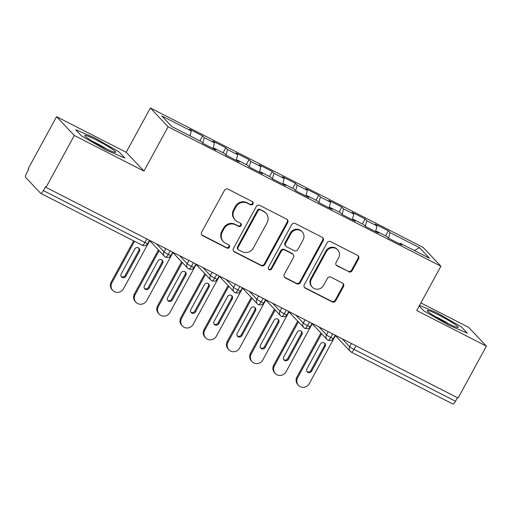 <?xml version="1.0" encoding="UTF-8"?>
<svg xmlns="http://www.w3.org/2000/svg" width="512" height="512" viewBox="0 0 512 512"><rect width="100%" height="100%" fill="white"/><g stroke="black" fill="none" stroke-linecap="round" stroke-linejoin="round"><path stroke-width="0.77" d="M252.934 203.987A1.862 1.786 136.7 0 0 252.224 201.542L228.013 189.165A2.662 2.547 136.7 0 0 224.467 190.323L201.638 232.192A2.662 2.547 136.7 0 0 202.65 235.686L226.861 248.064A1.862 1.786 136.7 0 0 229.107 245.158A1.862 1.786 136.7 0 0 228.64 244.806L225.504 243.206A8.512 8.154 136.7 0 1 223.373 241.606A8.512 8.154 136.7 0 1 222.272 232.032L224.173 228.544A8.512 8.154 136.7 0 1 235.526 224.826L238.656 226.432A1.862 1.786 136.7 0 0 240.896 223.526A1.862 1.786 136.7 0 0 240.435 223.174L237.299 221.574A8.512 8.154 136.7 0 1 235.168 219.974A8.512 8.154 136.7 0 1 234.067 210.4L235.968 206.912A8.512 8.154 136.7 0 1 247.315 203.194L250.451 204.8A1.862 1.786 136.7 0 0 252.934 203.987M235.168 219.974L234.63 219.405A8.512 8.154 136.7 0 1 233.53 209.83L235.43 206.342A8.512 8.154 136.7 0 1 246.778 202.624L249.914 204.23A1.862 1.786 136.7 0 0 252.39 201.638M201.734 234.88A2.662 2.547 136.7 0 0 202.112 235.117L226.323 247.494A1.862 1.786 136.7 0 0 228.8 244.902M223.373 241.606L222.835 241.037A8.512 8.154 136.7 0 1 221.734 231.462L223.635 227.974A8.512 8.154 136.7 0 1 234.982 224.256L238.118 225.862A1.862 1.786 136.7 0 0 240.595 223.27M348.627 271.789A2.662 2.547 136.7 0 0 352.173 270.624L358.579 258.88A2.662 2.547 136.7 0 0 357.568 255.392L330.675 241.645A2.662 2.547 136.7 0 0 327.13 242.803L304.301 284.672A2.662 2.547 136.7 0 0 305.312 288.166L332.205 301.907A2.662 2.547 136.7 0 0 335.75 300.749L343.488 286.56A2.662 2.547 136.7 0 0 342.477 283.072L330.97 277.184A2.662 2.547 136.7 0 0 327.418 278.349L323.584 285.382A7.117 6.816 136.7 0 1 312.314 287.155A7.117 6.816 136.7 0 1 311.392 279.149L326.419 251.59A7.117 6.816 136.7 0 1 337.69 249.818A7.117 6.816 136.7 0 1 338.611 257.818L336.109 262.413A2.662 2.547 136.7 0 0 337.12 265.907L348.09 271.219A2.662 2.547 136.7 0 0 351.635 270.054L358.042 258.31A2.662 2.547 136.7 0 0 357.939 255.629M74.304 135.488L143.955 171.091L126.208 152.288L56.557 116.685L74.304 135.488L46.01 187.386L45.472 186.816L43.405 190.605L144.922 242.496L146.861 238.938M143.955 171.091L168.115 126.778L440.909 266.221L416.749 310.534L486.4 346.138L458.106 398.035L46.01 187.386M287.706 222.65A2.662 2.547 136.7 0 0 286.694 219.162L259.802 205.414A2.662 2.547 136.7 0 0 256.256 206.579L233.427 248.448A2.662 2.547 136.7 0 0 234.438 251.936L261.331 265.683A2.662 2.547 136.7 0 0 264.877 264.518L287.706 222.65L287.168 222.08A2.662 2.547 136.7 0 0 287.072 219.398M295.238 223.526L322.131 237.274A2.662 2.547 136.7 0 1 323.142 240.768L300.314 282.637A2.662 2.547 136.7 0 1 296.768 283.795L285.261 277.914A2.662 2.547 136.7 0 1 284.25 274.419L293.504 257.44A2.662 2.547 136.7 0 0 292.493 253.952L284.858 250.048A2.662 2.547 136.7 0 0 281.312 251.213L271.674 268.89A1.862 1.786 136.7 0 1 268.723 269.35A1.862 1.786 136.7 0 1 268.486 267.258L291.693 224.691A2.662 2.547 136.7 0 1 295.238 223.526M168.115 126.778L150.368 107.974L423.162 247.424L440.909 266.221M199.878 140.89L202.605 135.885L189.6 129.242L191.27 131.008L161.786 115.936L171.789 126.534L201.274 141.606L202.944 143.373L215.942 150.016L214.272 148.25L224.493 153.472L226.157 155.238L239.162 161.882L237.491 160.115L247.706 165.338L249.376 167.104L262.374 173.754L260.71 171.987L270.925 177.21L272.589 178.976L285.594 185.619L283.923 183.853L294.138 189.075L295.808 190.842L308.806 197.485L307.142 195.718L317.357 200.941L319.021 202.707L332.026 209.357L330.355 207.59L340.576 212.813L342.24 214.579L355.245 221.222L353.574 219.456L363.789 224.678L365.459 226.445L378.458 233.088L376.794 231.322L387.008 236.544L388.672 238.31L401.677 244.96L400.006 243.194L399.398 243.795M202.605 135.885L204.269 137.651L214.483 142.874L213.037 148.531M223.091 152.755L225.818 147.75L212.819 141.107L214.483 142.874M225.818 147.75L227.488 149.517L237.702 154.739L236.25 160.397M246.31 164.627L249.037 159.622L236.038 152.973L237.702 154.739M249.037 159.622L250.707 161.389L260.922 166.611L259.469 172.262M269.523 176.493L272.256 171.488L259.251 164.845L260.922 166.611M272.256 171.488L273.92 173.254L284.134 178.477L282.688 184.134M292.742 188.358L295.469 183.354L282.47 176.71L284.134 178.477M295.469 183.354L297.139 185.12L307.354 190.342L305.901 196M315.962 200.23L318.688 195.226L305.683 188.576L307.354 190.342M318.688 195.226L320.352 196.992L330.566 202.214L329.12 207.866M339.174 212.096L341.901 207.091L328.902 200.448L330.566 202.214M341.901 207.091L343.571 208.858L353.786 214.08L352.333 219.738M362.394 223.962L365.12 218.963L352.122 212.314L353.786 214.08M365.12 218.963L366.79 220.723L377.005 225.946L375.552 231.603M385.606 235.834L388.339 230.829L375.334 224.179L377.005 225.946M388.339 230.829L390.003 232.595L419.488 247.667L429.491 258.266L400.006 243.194M376.794 231.322L376.179 231.923M390.003 232.595L388.563 238.195M414.419 250.56L419.488 247.667M353.574 219.456L352.966 220.058M366.79 220.723L365.35 226.33M330.355 207.59L329.747 208.192M343.571 208.858L342.131 214.464M307.142 195.718L306.528 196.32M320.352 196.992L318.918 202.592M283.923 183.853L283.315 184.454M297.139 185.12L295.699 190.726M260.71 171.987L260.096 172.589M273.92 173.254L272.48 178.861M237.491 160.115L236.883 160.717M250.707 161.389L249.267 166.989M214.272 148.25L213.664 148.851M227.488 149.517L226.048 155.123M56.557 116.685L28.262 168.582L28.8 169.152L26.733 172.941A4.064 1.114 -62.9 0 0 25.6 177.35L40.659 193.306A4.064 1.114 -62.9 0 0 40.749 193.37A4.064 1.114 -62.9 0 0 43.405 190.605M204.269 137.651L202.835 143.258M457.44 397.696L455.501 401.261A4.064 1.114 117.1 0 1 452.845 404.026A4.064 1.114 117.1 0 1 452.755 403.962M486.4 346.138L468.653 327.341L420.896 302.931M126.208 152.288L150.368 107.974M119.059 151.91L94.451 137.734L75.642 129.715L81.453 135.866L106.061 150.042L124.864 158.061L119.059 151.91L124.864 158.061L106.061 150.042L81.453 135.866L75.642 129.715L94.451 137.734L119.059 151.91M419.232 305.978L423.898 310.918L448.506 325.088L467.309 333.107L461.504 326.957L436.896 312.787L419.558 305.389L436.896 312.787L461.504 326.957L467.309 333.107L448.506 325.088L423.898 310.918L419.232 305.978M191.27 131.008L190.029 135.853M156.461 243.846L163.962 251.789A4.064 0.378 28.6 0 0 168.25 254.426A4.064 1.114 117.1 0 1 165.606 257.197A4.064 1.114 117.1 0 1 165.594 257.19A4.064 1.114 117.1 0 1 165.504 257.126A4.064 3.891 136.7 0 1 164.486 256.365A4.064 4.064 0 0 0 165.594 257.19C170.394 257.958 169.613 256.358 170.195 256.397L170.899 255.456A4.064 0.378 28.6 0 1 168.25 254.426L170.195 250.867M193.408 262.733L191.469 266.291A4.064 1.114 117.1 0 1 188.819 269.062A4.064 1.114 117.1 0 1 188.813 269.056A4.064 1.114 117.1 0 1 188.723 268.992A4.064 3.891 136.7 0 1 187.706 268.23A4.064 4.064 0 0 0 188.813 269.056M202.893 267.584L210.394 275.526A4.064 0.378 28.6 0 0 214.688 278.163A4.064 1.114 117.1 0 1 212.038 280.934A4.064 1.114 117.1 0 1 212.026 280.928A4.064 1.114 117.1 0 1 211.942 280.864A4.064 3.891 136.7 0 1 210.918 280.096A4.064 4.064 0 0 0 212.026 280.928C216.826 281.696 216.045 280.096 216.627 280.134L217.331 279.194A4.064 0.378 28.6 0 1 214.688 278.163L216.627 274.598M239.846 286.47L237.901 290.029A4.064 1.114 117.1 0 1 235.251 292.8A4.064 1.114 117.1 0 1 235.245 292.794A4.064 1.114 117.1 0 1 235.155 292.73A4.064 3.891 136.7 0 1 234.138 291.968A4.064 4.064 0 0 0 235.245 292.794M249.331 291.315L256.832 299.264A4.064 0.378 28.6 0 0 261.12 301.894A4.064 1.114 117.1 0 1 258.47 304.666A4.064 1.114 117.1 0 1 258.464 304.666A4.064 1.114 117.1 0 1 258.374 304.595A4.064 3.891 136.7 0 1 257.357 303.834A4.064 4.064 0 0 0 258.464 304.666C263.264 305.427 262.477 303.834 263.059 303.872L263.763 302.931A4.064 0.378 28.6 0 1 261.12 301.894L263.059 298.336M286.278 310.202L284.333 313.766A4.064 1.114 117.1 0 1 281.69 316.538A4.064 1.114 117.1 0 1 281.677 316.531A4.064 1.114 117.1 0 1 281.587 316.467A4.064 3.891 136.7 0 1 280.57 315.699A4.064 4.064 0 0 0 281.677 316.531M309.491 322.074L307.552 325.632A4.064 1.114 117.1 0 1 304.902 328.403A4.064 1.114 117.1 0 1 304.896 328.397A4.064 1.114 117.1 0 1 304.806 328.333A4.064 3.891 136.7 0 1 303.789 327.571A4.064 4.064 0 0 0 304.896 328.397M332.71 333.939L330.771 337.498A4.064 1.114 117.1 0 1 328.122 340.269A4.064 1.114 117.1 0 1 328.109 340.269A4.064 1.114 117.1 0 1 328.026 340.198A4.064 3.891 136.7 0 1 327.002 339.437A4.064 4.064 0 0 0 328.109 340.269M233.53 251.13A2.662 2.547 136.7 0 0 233.901 251.366L260.794 265.114A2.662 2.547 136.7 0 0 264.339 263.949L287.168 222.08M260.538 209.952A1.862 1.786 136.7 0 0 258.054 210.765L238.016 247.52A1.862 1.786 136.7 0 0 238.72 249.958L242.029 251.648A8.512 8.154 136.7 0 0 253.376 247.936L267.072 222.816A8.512 8.154 136.7 0 0 265.971 213.242A8.512 8.154 136.7 0 0 263.84 211.642L260 209.382A1.862 1.786 136.7 0 0 257.517 210.195L258.054 210.765M238.253 249.613L237.715 249.043A1.862 1.786 136.7 0 1 237.478 246.95L257.517 210.195M265.971 213.242L265.434 212.672A8.512 8.154 136.7 0 0 263.302 211.072L263.84 211.642M260 209.382L263.302 211.072M284.346 277.107A2.662 2.547 136.7 0 0 284.723 277.344L296.23 283.226A2.662 2.547 136.7 0 0 299.776 282.067L322.605 240.198A2.662 2.547 136.7 0 0 322.502 237.51M293.165 254.451L292.621 253.882A2.662 2.547 136.7 0 0 291.955 253.382L284.32 249.478A2.662 2.547 136.7 0 0 280.774 250.643L271.136 268.32L271.674 268.89M268.493 269.037A1.862 1.786 136.7 0 0 271.136 268.32M303.11 239.821A7.117 6.816 136.7 0 0 302.195 231.821A7.117 6.816 136.7 0 0 290.918 233.587L285.626 243.302A2.662 2.547 136.7 0 0 286.637 246.79L294.272 250.694A2.662 2.547 136.7 0 0 297.818 249.536L303.11 239.821M302.195 231.821L301.651 231.251A7.117 6.816 136.7 0 0 290.381 233.018L290.918 233.587M285.971 246.291L285.434 245.722A2.662 2.547 136.7 0 1 285.088 242.733L290.381 233.018M336.205 265.101A2.662 2.547 136.7 0 0 336.582 265.338L348.09 271.219M337.69 249.818L337.152 249.248A7.117 6.816 136.7 0 0 325.882 251.021L326.419 251.59M312.314 287.155L311.776 286.586A7.117 6.816 136.7 0 1 310.854 278.579L325.882 251.021M304.397 287.36A2.662 2.547 136.7 0 0 304.774 287.597L331.667 301.338A2.662 2.547 136.7 0 0 335.213 300.179L342.95 285.99A2.662 2.547 136.7 0 0 342.848 283.309M134.522 241.312L111.898 282.81A6.778 6.49 136.7 0 0 112.774 290.432A6.778 6.49 136.7 0 0 123.507 288.742L149.83 240.454M112.774 290.432L112.077 289.69A6.778 6.49 -43.3 0 1 111.2 282.067L111.898 282.81M139.405 251.418A2.714 2.592 136.7 0 0 139.053 248.371A2.714 2.592 136.7 0 0 134.758 249.043L121.197 273.926A2.714 2.592 136.7 0 0 121.542 276.973A2.714 2.592 136.7 0 0 125.837 276.301L139.405 251.418L138.701 250.675A2.714 2.592 136.7 0 0 138.662 248.038M133.664 240.87L111.2 282.067M121.235 276.57A2.714 2.592 136.7 0 0 125.139 275.558L138.701 250.675M159.11 250.662L135.117 294.675A6.778 6.49 136.7 0 0 135.987 302.298A6.778 6.49 136.7 0 0 146.72 300.614L173.05 252.326M135.987 302.298L135.29 301.555A6.778 6.49 -43.3 0 1 134.413 293.939L135.117 294.675M162.618 263.283A2.714 2.592 136.7 0 0 162.272 260.237A2.714 2.592 136.7 0 0 157.978 260.909L144.41 285.792A2.714 2.592 136.7 0 0 144.762 288.845A2.714 2.592 136.7 0 0 149.056 288.166L162.618 263.283L161.92 262.547A2.714 2.592 136.7 0 0 161.882 259.904M158.413 249.926L134.413 293.939M144.448 288.435A2.714 2.592 136.7 0 0 148.352 287.424L161.92 262.547M182.33 262.534L158.33 306.547A6.778 6.49 136.7 0 0 159.206 314.163A6.778 6.49 136.7 0 0 169.939 312.48L196.269 264.192M159.206 314.163L158.509 313.421A6.778 6.49 -43.3 0 1 157.632 305.805L158.33 306.547M185.837 275.155A2.714 2.592 136.7 0 0 185.485 272.102A2.714 2.592 136.7 0 0 181.19 272.781L167.629 297.664A2.714 2.592 136.7 0 0 167.974 300.71A2.714 2.592 136.7 0 0 172.269 300.038L185.837 275.155L185.139 274.413A2.714 2.592 136.7 0 0 185.101 271.77M181.626 261.792L157.632 305.805M167.667 300.301A2.714 2.592 136.7 0 0 171.571 299.296L185.139 274.413M205.542 274.4L181.549 318.413A6.778 6.49 136.7 0 0 182.426 326.035A6.778 6.49 136.7 0 0 193.158 324.346L219.482 276.058M182.426 326.035L181.722 325.293A6.778 6.49 -43.3 0 1 180.845 317.67L181.549 318.413M209.056 287.021A2.714 2.592 136.7 0 0 208.704 283.974A2.714 2.592 136.7 0 0 204.41 284.646L190.842 309.53A2.714 2.592 136.7 0 0 191.194 312.576A2.714 2.592 136.7 0 0 195.488 311.904L209.056 287.021L208.352 286.278A2.714 2.592 136.7 0 0 208.314 283.642M204.845 273.658L180.845 317.67M190.88 312.173A2.714 2.592 136.7 0 0 194.79 311.162L208.352 286.278M228.762 286.266L204.762 330.278A6.778 6.49 136.7 0 0 205.638 337.901A6.778 6.49 136.7 0 0 216.371 336.218L242.701 287.93M205.638 337.901L204.941 337.158A6.778 6.49 -43.3 0 1 204.064 329.542L204.762 330.278M232.269 298.886A2.714 2.592 136.7 0 0 231.917 295.84A2.714 2.592 136.7 0 0 227.629 296.518L214.061 321.395A2.714 2.592 136.7 0 0 214.413 324.448A2.714 2.592 136.7 0 0 218.701 323.77L232.269 298.886L231.571 298.15A2.714 2.592 136.7 0 0 231.533 295.507M228.064 285.53L204.064 329.542M214.099 324.038A2.714 2.592 136.7 0 0 218.003 323.027L231.571 298.15M96.762 140.186A17.619 1.638 28.6 0 0 84.864 135.795A17.619 1.638 28.6 0 0 103.75 147.59A17.619 1.638 28.6 0 0 115.392 152.442A17.619 1.638 28.6 0 0 96.762 140.186M106.554 148.986A13.344 1.242 28.6 0 0 96.429 143.245A13.344 1.242 28.6 0 0 92.557 141.357M439.206 315.232A17.619 1.638 28.6 0 0 427.309 310.848A17.619 1.638 28.6 0 0 446.195 322.643A17.619 1.638 28.6 0 0 457.837 327.494A17.619 1.638 28.6 0 0 439.206 315.232M448.998 324.038A13.344 1.242 28.6 0 0 438.874 318.291A13.344 1.242 28.6 0 0 435.002 316.41M251.974 298.138L227.981 342.15A6.778 6.49 136.7 0 0 228.858 349.766A6.778 6.49 136.7 0 0 239.59 348.083L265.914 299.795M228.858 349.766L228.16 349.03A6.778 6.49 -43.3 0 1 227.283 341.408L227.981 342.15M255.488 310.758A2.714 2.592 136.7 0 0 255.136 307.712A2.714 2.592 136.7 0 0 250.842 308.384L237.274 333.267A2.714 2.592 136.7 0 0 237.626 336.314A2.714 2.592 136.7 0 0 241.92 335.642L255.488 310.758L254.784 310.016A2.714 2.592 136.7 0 0 254.746 307.373M251.277 297.395L227.283 341.408M237.318 335.904A2.714 2.592 136.7 0 0 241.222 334.899L254.784 310.016M275.194 310.003L251.2 354.016A6.778 6.49 136.7 0 0 252.07 361.638A6.778 6.49 136.7 0 0 262.803 359.949L289.133 311.661M252.07 361.638L251.373 360.896A6.778 6.49 -43.3 0 1 250.496 353.274L251.2 354.016M278.701 322.624A2.714 2.592 136.7 0 0 278.355 319.578A2.714 2.592 136.7 0 0 274.061 320.25L260.493 345.133A2.714 2.592 136.7 0 0 260.845 348.179A2.714 2.592 136.7 0 0 265.139 347.507L278.701 322.624L278.003 321.882A2.714 2.592 136.7 0 0 277.965 319.245M274.496 309.261L250.496 353.274M260.531 347.776A2.714 2.592 136.7 0 0 264.435 346.765L278.003 321.882M298.413 321.869L274.413 365.882A6.778 6.49 136.7 0 0 275.29 373.504A6.778 6.49 136.7 0 0 286.022 371.821L312.352 323.533M275.29 373.504L274.592 372.762A6.778 6.49 -43.3 0 1 273.715 365.146L274.413 365.882M301.92 334.49A2.714 2.592 136.7 0 0 301.568 331.443A2.714 2.592 136.7 0 0 297.274 332.122L283.712 356.998A2.714 2.592 136.7 0 0 284.058 360.051A2.714 2.592 136.7 0 0 288.352 359.373L301.92 334.49L301.222 333.754A2.714 2.592 136.7 0 0 301.184 331.11M297.709 321.133L273.715 365.146M283.75 359.642A2.714 2.592 136.7 0 0 287.654 358.637L301.222 333.754M321.626 333.741L297.632 377.754A6.778 6.49 136.7 0 0 298.509 385.37A6.778 6.49 136.7 0 0 309.235 383.686L335.565 335.398M298.509 385.37L297.805 384.634A6.778 6.49 -43.3 0 1 296.928 377.011L297.632 377.754M325.139 346.362A2.714 2.592 136.7 0 0 324.787 343.315A2.714 2.592 136.7 0 0 320.493 343.987L306.925 368.87A2.714 2.592 136.7 0 0 307.277 371.917A2.714 2.592 136.7 0 0 311.571 371.245L325.139 346.362L324.435 345.619A2.714 2.592 136.7 0 0 324.397 342.976M320.928 332.998L296.928 377.011M306.963 371.507A2.714 2.592 136.7 0 0 310.874 370.502L324.435 345.619M142.176 245.197A4.064 1.114 -62.9 0 0 142.259 245.267A4.064 1.114 -62.9 0 0 144.922 242.496A4.064 0.378 28.6 0 0 147.68 243.59L149.485 240.282M355.93 345.805L353.984 349.37L455.501 401.261M342.195 338.79L349.696 346.733A4.064 0.378 28.6 0 0 353.984 349.37A4.064 1.114 117.1 0 1 351.328 352.134A4.064 1.114 117.1 0 1 351.238 352.07A4.064 3.891 136.7 0 1 350.221 351.302A4.064 4.064 0 0 0 351.328 352.134L452.845 404.026M149.702 240.698L164.486 256.365A4.064 3.891 136.7 0 1 163.962 251.789L165.715 248.576M179.68 255.712L187.181 263.661L188.934 260.442M196.134 264.435L210.918 280.096A4.064 3.891 136.7 0 1 210.394 275.526L212.147 272.314M226.112 279.45L233.613 287.392L235.366 284.179M242.566 288.166L257.357 303.834A4.064 3.891 136.7 0 1 256.832 299.264L258.579 296.045M272.544 303.187L280.045 311.13L281.798 307.917M295.763 315.053L303.264 322.995L305.018 319.782M318.976 326.918L326.477 334.867L328.23 331.648M335.437 335.642L350.221 351.302A4.064 3.891 136.7 0 1 349.696 346.733L351.45 343.52M195.923 264.013L194.118 267.328A4.064 0.378 28.6 0 1 191.469 266.291A4.064 0.378 28.6 0 1 187.181 263.661A4.064 3.891 136.7 0 0 187.706 268.23L172.915 252.563M242.355 287.75L240.55 291.059A4.064 0.378 28.6 0 1 237.901 290.029A4.064 0.378 28.6 0 1 233.613 287.392A4.064 3.891 136.7 0 0 234.138 291.968L219.354 276.301M288.787 311.488L286.982 314.797A4.064 0.378 28.6 0 1 284.333 313.766A4.064 0.378 28.6 0 1 280.045 311.13A4.064 3.891 136.7 0 0 280.57 315.699L265.786 300.038M312.006 323.354L310.202 326.662A4.064 0.378 28.6 0 1 307.552 325.632A4.064 0.378 28.6 0 1 303.264 322.995A4.064 3.891 136.7 0 0 303.789 327.571L288.998 311.904M335.219 335.226L333.414 338.534A4.064 0.378 28.6 0 1 330.771 337.498A4.064 0.378 28.6 0 1 326.477 334.867A4.064 3.891 136.7 0 0 327.002 339.437L312.218 323.77M246.778 202.624L247.315 203.194M235.43 206.342L235.968 206.912M233.53 209.83L234.067 210.4M238.118 225.862L238.656 226.432M234.982 224.256L235.526 224.826M223.635 227.974L224.173 228.544M221.734 231.462L222.272 232.032M226.323 247.494L226.861 248.064M202.112 235.117L202.65 235.686M249.914 204.23L250.451 204.8M264.339 263.949L264.877 264.518M260.794 265.114L261.331 265.683M233.901 251.366L234.438 251.936M237.478 246.95L238.016 247.52M322.605 240.198L323.142 240.768M299.776 282.067L300.314 282.637M296.23 283.226L296.768 283.795M284.723 277.344L285.261 277.914M291.955 253.382L292.493 253.952M284.32 249.478L284.858 250.048M280.774 250.643L281.312 251.213M285.088 242.733L285.626 243.302M336.582 265.338L337.12 265.907M310.854 278.579L311.392 279.149M342.95 285.99L343.488 286.56M335.213 300.179L335.75 300.749M331.667 301.338L332.205 301.907M304.774 287.597L305.312 288.166M358.042 258.31L358.579 258.88M351.635 270.054L352.173 270.624M125.139 275.558L125.837 276.301M148.352 287.424L149.056 288.166M171.571 299.296L172.269 300.038M194.79 311.162L195.488 311.904M218.003 323.027L218.701 323.77M241.222 334.899L241.92 335.642M264.435 346.765L265.139 347.507M287.654 358.637L288.352 359.373M310.874 370.502L311.571 371.245M40.749 193.37L142.259 245.267A4.064 4.064 0 0 0 147.68 243.59M172.704 252.147L170.899 255.456M194.118 267.328L193.408 268.262C192.826 268.23 193.613 269.824 188.819 269.062M219.136 275.885L217.331 279.194M240.55 291.059L239.846 292C239.258 291.962 240.045 293.562 235.251 292.8M265.568 299.616L263.763 302.931M286.982 314.797L286.278 315.738C285.696 315.699 286.477 317.299 281.69 316.538M310.202 326.662L309.491 327.603C308.909 327.565 309.696 329.165 304.902 328.403M333.414 338.534L332.71 339.475C332.128 339.437 332.909 341.03 328.122 340.269M213.184 147.962L214.093 148.429M236.397 159.827L237.312 160.294M259.616 171.693L260.531 172.16M282.829 183.565L283.744 184.032M306.048 195.43L306.963 195.898M329.267 207.296L330.176 207.763M352.48 219.168L353.395 219.635M375.699 231.034L376.614 231.501"/></g></svg>
